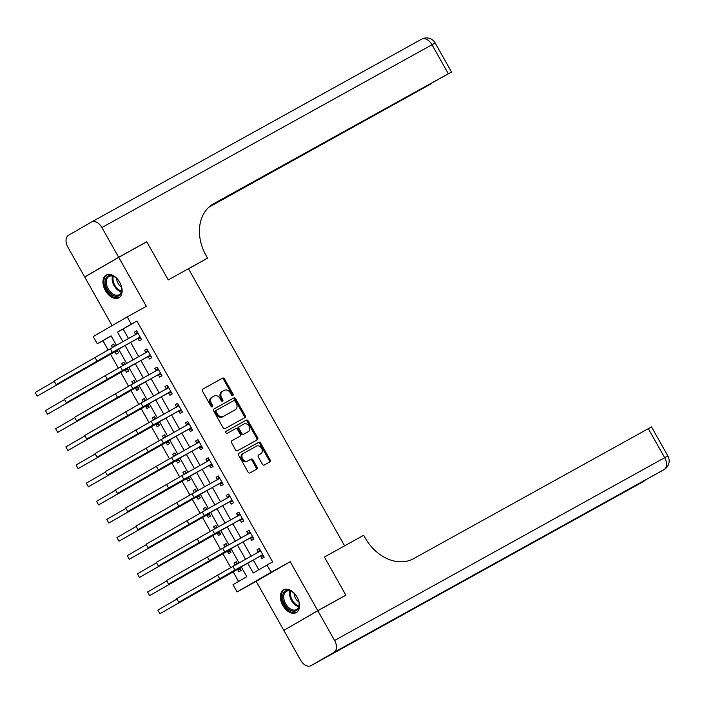 <?xml version="1.0" encoding="UTF-8"?>
<svg xmlns="http://www.w3.org/2000/svg" width="704" height="704" viewBox="0 0 704 704"><rect width="100%" height="100%" fill="white"/><g stroke="black" fill="none" stroke-linecap="round" stroke-linejoin="round"><path stroke-width="1.06" d="M232.822 395.481A1.144 0.88 60 0 0 233.033 394.064L224.506 378.928A1.637 1.258 60 0 0 222.605 378.11L202.77 389.101A1.637 1.258 60 0 0 202.47 391.134L210.998 406.27A1.144 0.88 60 0 0 212.538 405.416L211.438 403.454A5.227 4.03 60 0 1 212.344 396.968A5.227 4.03 60 0 1 212.388 396.942L214.042 396.026A5.227 4.03 60 0 1 220.141 398.631L221.241 400.594A1.144 0.88 60 0 0 222.79 399.74L221.681 397.778A5.227 4.03 60 0 1 222.596 391.292A5.227 4.03 60 0 1 222.64 391.266L224.294 390.35A5.227 4.03 60 0 1 230.393 392.955L231.493 394.918A1.144 0.88 60 0 0 232.822 395.481M232.258 395.542A1.144 0.88 60 0 0 232.118 394.592L223.59 379.456A1.637 1.258 60 0 0 221.681 378.646L202.611 389.206M211.763 406.894A1.144 0.88 60 0 0 211.614 405.944L210.514 403.982L211.438 403.454M222.015 401.218A1.144 0.88 60 0 0 221.866 400.268L220.766 398.306L221.681 397.778M297.123 597.124A12.989 8.281 -119 0 0 283.659 589.899A12.989 8.281 -119 0 0 282.788 605.414A12.989 8.281 -119 0 0 296.252 612.63A12.989 8.281 -119 0 0 297.123 597.124M119.715 282.269A12.989 8.281 -119 0 0 106.251 275.044A12.989 8.281 -119 0 0 105.371 290.55A12.989 8.281 -119 0 0 118.835 297.774A12.989 8.281 -119 0 0 119.715 282.269M262.363 464.2A1.637 1.258 60 0 0 264.264 465.01L269.834 461.93A1.637 1.258 60 0 0 270.134 459.897L260.665 443.089A1.637 1.258 60 0 0 258.755 442.279L238.92 453.262A1.637 1.258 60 0 0 238.621 455.294L248.09 472.102A1.637 1.258 60 0 0 249.999 472.912L256.714 469.19A1.637 1.258 60 0 0 257.013 467.157L252.965 459.967A1.637 1.258 60 0 0 251.055 459.149L247.729 460.997A4.374 3.37 60 0 1 242.642 458.85A4.374 3.37 60 0 1 243.39 453.402A4.374 3.37 60 0 1 243.434 453.376L256.494 446.142A4.374 3.37 60 0 1 261.571 448.298A4.374 3.37 60 0 1 260.823 453.746A4.374 3.37 60 0 1 260.788 453.763L258.606 454.969A1.637 1.258 60 0 0 258.306 457.002L262.363 464.2M210.54 205.779L451.537 72.037L448.342 73.753L431.992 44.739L101.913 227.542L118.677 257.286L146.74 241.736L168.247 279.902L146.784 241.815L118.712 257.356L146.309 306.328L127.222 316.897L131.314 324.148L136.919 321.042L272.642 561.906L267.027 565.013L271.119 572.264L237.107 591.914L233.015 584.663L246.805 576.699L241.146 566.658M317.838 610.738L283.826 630.388L300.582 660.132A9.997 6.371 -119 0 0 310.939 665.694A9.997 6.371 -119 0 0 311.01 665.658L333.986 652.379A9.997 6.371 -119 0 0 334.594 640.482L317.838 610.738L345.902 595.197L324.403 557.04L345.866 595.126L317.794 610.667L290.206 561.695L271.119 572.264M334.594 640.482L664.673 457.688L648.322 428.666L413.679 558.615A41.642 32.085 60 0 1 365.165 537.882L363.695 535.278L324.403 557.04L344.608 545.846L188.452 268.708L168.247 279.902L207.539 258.139L206.07 255.526A41.642 32.085 -120 0 1 213.303 203.931A41.642 32.085 -120 0 1 213.699 203.711L448.342 73.753M244.878 417.639A1.637 1.258 60 0 0 245.177 415.598L235.699 398.798A1.637 1.258 60 0 0 233.798 397.98L213.963 408.971A1.637 1.258 60 0 0 213.664 411.004L223.133 427.803A1.637 1.258 60 0 0 225.034 428.622L244.878 417.639M256.59 440.202A1.637 1.258 60 0 0 256.731 438.275L247.262 421.476L248.186 420.939L257.655 437.747A1.637 1.258 60 0 1 257.365 439.771A1.637 1.258 60 0 0 257.365 439.771L237.512 450.771A1.637 1.258 60 0 1 235.611 449.953L231.554 442.763A1.637 1.258 60 0 1 231.845 440.739L231.862 440.73A1.637 1.258 60 0 0 231.845 440.739M231.862 440.73L239.906 436.269A1.637 1.258 60 0 0 240.205 434.236L237.512 429.466A1.637 1.258 60 0 0 235.611 428.657L227.234 433.294A1.144 0.88 60 0 1 226.098 431.306A1.144 0.88 60 0 0 226.098 431.306L246.277 420.13A1.637 1.258 60 0 1 248.186 420.939M287.804 628.091L317.794 610.667M345.866 595.126L341.88 597.423M118.712 257.356L84.7 277.006L112.103 325.635M136.919 321.042L123.138 329.006L128.559 338.633M130.627 342.302L138.776 356.77M140.844 360.439L148.993 374.906M151.061 378.576L159.218 393.043M161.286 396.713L169.435 411.18M171.503 414.85L179.652 429.317M181.72 432.986L189.878 447.454M191.946 451.123L200.094 465.59M202.162 469.26L210.311 483.727M212.379 487.397L220.537 501.864M222.605 505.534L230.754 520.001M232.822 523.67L240.97 538.138M243.038 541.807L251.196 556.274M253.264 559.944L258.799 569.774M137.922 338.483L139.251 340.85L141.548 339.53L136.646 330.818L134.35 332.147L135.678 334.514M148.139 356.62L149.468 358.987L151.774 357.667L146.863 348.955L144.566 350.284L145.904 352.651M158.356 374.766L159.694 377.124L161.99 375.804L157.08 367.092L154.783 368.421L156.121 370.788M168.582 392.902L169.91 395.27L172.207 393.941L167.306 385.229L165.009 386.558L166.338 388.925M178.798 411.039L180.127 413.406L182.433 412.078L177.522 403.366L175.226 404.694L176.563 407.062M189.015 429.176L190.353 431.543L192.65 430.214L187.739 421.502L185.442 422.831L186.78 425.198M199.241 447.313L200.57 449.68L202.866 448.351L197.965 439.639L195.668 440.968L196.997 443.335M209.458 465.45L210.786 467.817L213.092 466.488L208.182 457.785L205.885 459.105L207.222 461.472M219.674 483.586L221.012 485.954L223.309 484.625L218.407 475.922L216.102 477.242L217.439 479.609M229.9 501.723L231.229 504.09L233.526 502.762L228.624 494.058L226.327 495.378L227.656 497.746M240.117 519.86L241.446 522.227L243.751 520.898L238.841 512.195L236.544 513.524L237.882 515.882M250.334 537.997L251.671 540.364L253.968 539.035L249.066 530.332L246.761 531.661L248.098 534.028M260.559 556.134L261.888 558.501L264.185 557.172L259.283 548.469L256.986 549.798L258.315 552.165M111.144 335.94L102.907 340.692L108.126 349.95M110.431 354.033L118.342 368.086M120.648 372.17L128.568 386.223M130.865 390.306L138.785 404.36M141.09 408.443L149.002 422.497M151.307 426.58L159.227 440.634M161.524 444.717L169.444 458.77M171.75 462.854L179.661 476.907M181.966 480.999L189.886 495.044M192.183 499.136L200.103 513.181M202.409 517.273L210.32 531.318M212.626 535.41L220.546 549.463M222.842 553.546L230.762 567.6M233.068 571.683L238.568 581.451M114.858 346.218L113.661 344.098L111.364 345.426L112.534 347.503M114.937 351.762L116.274 354.13L118.571 352.801L116.926 349.888M125.074 364.355L123.886 362.234L121.581 363.563L122.76 365.64M125.154 369.899L126.491 372.266L128.788 370.938L127.142 368.025M135.3 382.492L134.103 380.371L131.806 381.7L132.977 383.777M135.379 388.036L136.708 390.403L139.005 389.074L137.368 386.162M145.517 400.629L144.32 398.508L142.023 399.837L143.194 401.914M145.596 406.173L146.934 408.54L149.23 407.211L147.585 404.298M155.734 418.766L154.546 416.645L152.24 417.974L153.419 420.05M155.813 424.31L157.15 426.677L159.447 425.348L157.802 422.435M165.959 436.902L164.762 434.782L162.466 436.11L163.636 438.187M166.038 442.446L167.367 444.814L169.664 443.494L168.027 440.572M176.176 455.039L174.979 452.918L172.682 454.247L173.853 456.324M176.255 460.583L177.593 462.95L179.89 461.63L178.244 458.709M186.393 473.176L185.205 471.055L182.899 472.384L184.078 474.461M186.472 478.72L187.81 481.087L190.106 479.767L188.461 476.846M196.618 491.313L195.422 489.192L193.125 490.521L194.295 492.598M196.698 496.866L198.026 499.224L200.323 497.904L198.686 494.982M206.835 509.45L205.638 507.329L203.342 508.658L204.512 510.734M206.914 515.002L208.252 517.37L210.549 516.041L208.903 513.119M217.052 527.586L215.864 525.466L213.558 526.794L214.738 528.871M217.131 533.139L218.469 535.506L220.766 534.178L219.12 531.256M227.278 545.723L226.081 543.602L223.784 544.931L224.954 547.008M227.357 551.276L228.686 553.643L230.982 552.314L229.346 549.393M237.494 563.86L236.298 561.739L234.001 563.068L235.171 565.154M237.574 569.413L238.911 571.78L241.208 570.451L239.562 567.53M290.206 561.695L256.186 581.346L283.782 630.318M256.186 581.346L237.107 591.914M102.907 340.692L97.293 343.798L93.21 336.547L127.222 316.897M247.65 563.059L253.238 572.977L267.027 565.013M131.314 324.148L117.524 332.121L122.945 341.739M125.013 345.409L133.162 359.876M135.23 363.546L143.378 378.013M145.446 381.682L153.604 396.15M155.672 399.819L163.821 414.286M165.889 417.956L174.038 432.423M176.106 436.093L184.263 450.56M186.331 454.23L194.48 468.697M196.548 472.366L204.697 486.834M206.765 490.503L214.922 504.97M216.99 508.64L225.139 523.116M227.207 526.786L235.356 541.253M237.424 544.922L245.582 559.39M116.442 345.338L111.082 335.834L97.293 343.798M239.078 562.989L230.93 548.522M228.862 544.852L220.704 530.385M218.636 526.715L210.487 512.248M208.419 508.578L200.27 494.111M198.202 490.442L190.045 475.974M187.977 472.305L179.828 457.829M177.76 454.168L169.611 439.692M167.543 436.022L159.386 421.555M157.318 417.886L149.169 403.418M147.101 399.749L138.952 385.282M136.884 381.612L128.726 367.145M126.658 363.475L118.51 349.008M123.138 329.006L117.524 332.121M111.364 345.426L113.687 344.142M121.581 363.563L123.904 362.278M131.806 381.7L134.13 380.415M142.023 399.837L144.346 398.552M152.24 417.974L154.563 416.689M162.466 436.11L164.789 434.826M172.682 454.247L175.006 452.962M182.899 472.384L185.222 471.099M193.125 490.521L195.448 489.236M203.342 508.658L205.665 507.373M213.558 526.794L215.882 525.51M223.784 544.931L226.107 543.646M234.001 563.068L236.324 561.783M134.35 332.147L136.673 330.862M144.566 350.284L146.89 348.999M154.783 368.421L157.106 367.136M165.009 386.558L167.332 385.273M175.226 404.694L177.549 403.41M185.442 422.831L187.766 421.546M195.668 440.968L197.991 439.683M205.885 459.105L208.208 457.82M216.102 477.242L218.425 475.957M226.327 495.378L228.65 494.094M236.544 513.524L238.867 512.23M246.761 531.661L249.084 530.367M256.986 549.798L259.31 548.504M222.543 391.327L221.725 391.802A5.227 4.03 60 0 0 221.672 391.829A5.227 4.03 60 0 0 220.766 398.306M212.291 397.003L211.473 397.47A5.227 4.03 60 0 0 211.42 397.505A5.227 4.03 60 0 0 210.514 403.982M244.112 418.053A1.637 1.258 60 0 0 244.253 416.134L234.784 399.326A1.637 1.258 60 0 0 232.883 398.517L213.805 409.077M235.039 401.218A1.144 0.88 60 0 0 233.71 400.646L216.295 410.291A1.144 0.88 60 0 0 216.084 411.717L217.254 413.776A5.227 4.03 60 0 0 223.344 416.381L235.25 409.79A5.227 4.03 60 0 0 235.294 409.763A5.227 4.03 60 0 0 236.21 403.278L235.039 401.218M216.278 410.3L215.38 410.819A1.144 0.88 60 0 0 215.169 412.245L216.084 411.717M234.423 410.265A5.227 4.03 60 0 1 234.379 410.291A5.227 4.03 60 0 1 234.326 410.326L222.429 416.918A5.227 4.03 60 0 1 216.33 414.313L215.169 412.245M231.695 440.836L238.982 436.806A1.637 1.258 60 0 0 239.017 436.788L239.914 436.26M225.975 431.394L246.277 420.13M248.248 431.649A4.374 3.37 60 0 0 248.292 431.622A4.374 3.37 60 0 0 249.04 426.184A4.374 3.37 60 0 0 243.954 424.028L239.36 426.58A1.637 1.258 60 0 0 239.061 428.613L241.745 433.382A1.637 1.258 60 0 0 243.646 434.201L247.333 432.177A4.374 3.37 60 0 0 247.377 432.159A4.374 3.37 60 0 0 247.412 432.133M239.325 426.598L238.436 427.108A1.637 1.258 60 0 0 238.137 429.141L239.061 428.613M247.333 432.177L242.73 434.729A1.637 1.258 60 0 1 240.83 433.91L238.137 429.141M247.262 421.476A1.637 1.258 60 0 0 245.362 420.658M259.943 454.247A4.374 3.37 60 0 1 259.908 454.274A4.374 3.37 60 0 1 259.864 454.3L258.447 455.083M243.355 453.429L242.51 453.913A4.374 3.37 60 0 0 242.475 453.93A4.374 3.37 60 0 0 241.727 459.378A4.374 3.37 60 0 0 246.805 461.525L247.729 460.997M255.957 469.612A1.637 1.258 60 0 0 256.098 467.685L252.041 460.495A1.637 1.258 60 0 0 250.14 459.686L246.805 461.525M269.069 462.352A1.637 1.258 60 0 0 269.21 460.425L259.741 443.617A1.637 1.258 60 0 0 257.84 442.807L238.762 453.367M117.938 351.692L114.506 351.771L37.242 396.097L117.234 350.434M113.089 347.195L114.338 345.294M35.2 392.462L37.242 396.097L35.2 392.462L54.208 381.48M114.506 351.771L116.811 350.451M137.975 333.186L110.29 348.753L112.332 352.378L140.219 337.163M135.502 334.787L137.315 332.015M140.923 338.413L137.491 338.501L56.153 384.63L112.332 352.378M54.111 381.005L56.153 384.63L54.111 381.005L110.29 348.753M137.491 338.501L139.788 337.172M128.163 369.829L124.731 369.908L47.467 414.234L127.459 368.57M123.306 365.332L124.555 363.431M45.417 410.599L47.467 414.234L45.417 410.599L64.425 399.617M124.731 369.908L127.028 368.588M138.38 387.966L134.948 388.045L57.684 432.37L137.676 386.707M133.531 383.469L134.781 381.568M55.642 428.736L57.684 432.37L55.642 428.736L74.65 417.762M134.948 388.045L137.245 386.725M148.597 406.102L145.165 406.19L67.901 450.507L147.893 404.844M143.748 401.606L144.998 399.705M65.859 446.873L67.901 450.507L65.859 446.873L84.867 435.899M145.165 406.19L147.47 404.862M148.201 351.322L120.507 366.89L122.549 370.515L150.436 355.3M145.728 352.924L147.541 350.152M151.14 356.55L147.708 356.638L66.378 402.767L122.549 370.515M64.328 399.142L66.378 402.767L64.328 399.142L120.507 366.89M147.708 356.638L150.014 355.309M158.418 369.459L130.724 385.026L132.774 388.652L160.653 373.437M155.945 371.061L157.758 368.289M161.366 374.686L157.934 374.774L76.595 420.904L132.774 388.652M74.554 417.278L76.595 420.904L74.554 417.278L130.724 385.026M157.934 374.774L160.23 373.446M168.634 387.596L140.95 403.163L142.991 406.789L170.878 391.574M166.162 389.198L167.974 386.426M171.582 392.823L168.15 392.911L86.812 439.041L142.991 406.789M84.77 435.415L86.812 439.041L84.77 435.415L140.95 403.163M168.15 392.911L170.447 391.582M158.822 424.239L155.39 424.327L78.126 468.644L158.118 422.981M153.965 419.742L155.214 417.842M76.076 465.01L78.126 468.644L76.076 465.01L95.084 454.036M155.39 424.327L157.687 422.998M178.86 405.733L151.166 421.3L153.208 424.926L181.095 409.71M176.387 407.334L178.2 404.562M181.799 410.96L178.367 411.048L97.038 457.178L153.208 424.926M94.987 453.552L97.038 457.178L94.987 453.552L151.166 421.3M178.367 411.048L180.673 409.719M105.31 284.117A11.246 7.163 61 0 1 115.562 277.508A11.246 7.163 61 0 1 121.572 287.698A11.246 7.163 61 0 1 121.686 288.57A11.246 7.163 61 0 1 114.77 296.102A11.246 7.163 61 0 1 105.31 284.117M115.773 277.675A10.41 6.635 -119 0 0 108.962 276.496A10.41 6.635 -119 0 0 106.471 283.941A10.41 6.635 -119 0 0 119.046 294.703A10.41 6.635 -119 0 0 121.66 288.306M116.723 278.511A7.41 4.726 -119 0 0 116.838 279.875A7.41 4.726 -119 0 0 121.449 287.047M107.114 274.657A12.91 8.228 -119 0 0 104.104 283.853A12.91 8.228 -119 0 0 119.618 297.246M293.471 592.768A11.246 7.163 61 0 1 299.103 603.425A11.246 7.163 61 0 1 288.244 608.775A11.246 7.163 61 0 1 282.894 594.334A11.246 7.163 61 0 1 292.978 592.372A11.246 7.163 61 0 1 293.471 592.768M293.181 592.53A10.41 6.635 -119 0 0 286.37 591.351A10.41 6.635 -119 0 0 283.879 598.743A10.41 6.635 -119 0 0 288.992 607.869A10.41 6.635 -119 0 0 296.463 609.567A10.41 6.635 -119 0 0 299.068 603.17M294.14 593.375A7.41 4.726 -119 0 0 297.889 601.198A7.41 4.726 -119 0 0 298.866 601.911M284.522 589.521A12.91 8.228 -119 0 0 281.512 598.708A12.91 8.228 -119 0 0 287.857 609.954A12.91 8.228 -119 0 0 297.035 612.102M146.74 241.736L142.762 244.042M207.539 258.139L188.522 268.831M209.906 206.29L431.262 83.75L208.877 207.187M101.913 227.542A9.997 6.371 -119 0 0 91.555 221.98A9.997 6.371 -119 0 0 91.494 222.024L68.508 235.294A9.997 6.371 -119 0 0 67.901 247.192L84.665 276.936L88.678 274.71M118.677 257.286L84.665 276.936M648.322 428.666L651.517 426.941L667.867 455.963L664.673 457.688A9.997 6.371 61 0 1 664.066 469.577L333.986 652.379M399.018 616.414L661.707 470.941A9.997 6.371 61 0 0 661.769 470.906A9.997 7.7 60 0 0 661.866 470.853L664.162 469.524A9.997 7.7 -120 0 1 664.066 469.577L380.67 627.018L641.089 482.856A9.997 6.371 61 0 1 641.018 482.891A9.997 6.371 61 0 1 640.957 482.926M169.039 442.376L165.607 442.464L88.343 486.781L168.335 441.126M164.19 437.879L165.44 435.978M86.302 483.155L88.343 486.781L86.302 483.155L105.31 472.173M165.607 442.464L167.904 441.135M179.256 460.513L175.833 460.601L98.56 504.918L178.552 459.263M174.407 456.025L175.657 454.115M96.518 501.292L98.56 504.918L96.518 501.292L115.526 490.31M175.833 460.601L178.13 459.272M189.482 478.65L186.05 478.738L108.786 523.054L188.778 477.4M184.624 474.162L185.874 472.252M106.735 519.429L108.786 523.054L106.735 519.429L125.743 508.446M186.05 478.738L188.346 477.409M199.698 496.786L196.266 496.874L119.002 541.191L198.994 495.537M194.85 492.298L196.099 490.389M116.961 537.566L119.002 541.191L116.961 537.566L135.969 526.583M196.266 496.874L198.563 495.546M209.915 514.923L206.492 515.011L129.219 559.328L209.211 513.674M205.066 510.435L206.316 508.526M127.178 555.702L129.219 559.328L127.178 555.702L146.186 544.72M206.492 515.011L208.789 513.682M189.077 423.87L161.383 439.437L163.434 443.062L191.312 427.847M186.604 425.471L188.417 422.699M192.025 429.097L188.593 429.185L107.254 475.314L163.434 443.062M105.213 471.689L107.254 475.314L105.213 471.689L161.383 439.437M188.593 429.185L190.89 427.856M199.294 442.006L171.609 457.574L173.65 461.199L201.538 445.984M196.821 443.608L198.634 440.836M202.242 447.234L198.81 447.322L117.471 493.451L173.65 461.199M115.43 489.826L117.471 493.451L115.43 489.826L171.609 457.574M198.81 447.322L201.106 445.993M209.519 460.143L181.826 475.71L183.867 479.336L211.754 464.121M207.046 461.745L208.859 458.973M212.458 465.37L209.026 465.458L127.697 511.588L183.867 479.336M125.646 507.962L127.697 511.588L125.646 507.962L181.826 475.71M209.026 465.458L211.332 464.13M219.736 478.289L192.042 493.847L194.093 497.473L221.971 482.258M217.263 479.882L219.076 477.118M222.684 483.507L219.252 483.595L137.914 529.725L194.093 497.473M135.872 526.099L137.914 529.725L135.872 526.099L192.042 493.847M219.252 483.595L221.549 482.266M229.953 496.426L202.268 511.984L204.31 515.61L232.197 500.394M227.48 498.018L229.293 495.255M232.901 501.644L229.469 501.732L148.13 547.862L204.31 515.61M146.089 544.236L148.13 547.862L146.089 544.236L202.268 511.984M229.469 501.732L231.766 500.403M220.141 533.06L216.709 533.148L139.445 577.465L219.437 531.81M215.283 528.572L216.533 526.662M137.394 573.839L139.445 577.465L137.394 573.839L156.402 562.857M216.709 533.148L219.006 531.819M240.178 514.562L212.485 530.121L214.526 533.746L242.414 518.531M237.706 516.155L239.518 513.392M243.118 519.781L239.686 519.869L158.356 565.998L214.526 533.746M156.306 562.373L158.356 565.998L156.306 562.373L212.485 530.121M239.686 519.869L241.991 518.54M230.358 551.197L226.926 551.285L149.662 595.602L229.654 549.947M225.509 546.709L226.758 544.799M147.62 591.976L149.662 595.602L147.62 591.976L166.628 580.994M226.926 551.285L229.222 549.956M250.395 532.699L222.702 548.258L224.752 551.883L252.63 536.668M247.922 534.292L249.735 531.529M253.343 537.926L249.911 538.006L168.573 584.135L224.752 551.883M166.531 580.51L168.573 584.135L166.531 580.51L222.702 548.258M249.911 538.006L252.208 536.677M240.583 569.334L237.151 569.422L159.878 613.738L239.87 568.084M235.726 564.846L236.975 562.936M157.837 610.113L159.878 613.738L157.837 610.113L176.845 599.13M237.151 569.422L239.448 568.093M260.612 550.836L232.927 566.394L234.969 570.02L262.856 554.805M258.139 552.429L259.952 549.666M263.56 556.063L260.128 556.142L178.79 602.272L234.969 570.02M176.748 598.646L178.79 602.272L176.748 598.646L232.927 566.394M260.128 556.142L262.425 554.814M232.118 394.592L233.033 394.064M211.614 405.944L212.538 405.416M221.866 400.268L222.79 399.74M221.681 378.646L222.605 378.11M223.59 379.456L224.506 378.928M232.883 398.517L233.798 397.98M234.784 399.326L235.699 398.798M244.253 416.134L245.177 415.598M216.33 414.313L217.254 413.776M222.429 416.918L223.344 416.381M234.326 410.326L235.25 409.79M256.731 438.275L257.655 437.747M238.982 436.806L239.906 436.269M240.83 433.91L241.745 433.382M242.73 434.729L243.646 434.201M259.864 454.3L260.788 453.763M250.14 459.686L251.055 459.149M252.041 460.495L252.965 459.967M256.098 467.685L257.013 467.157M257.84 442.807L258.755 442.279M259.741 443.617L260.665 443.089M269.21 460.425L270.134 459.897M94.97 357.394L97.02 361.02M105.195 375.531L107.237 379.157M115.412 393.668L117.454 397.294M125.629 411.805L127.679 415.43M135.854 429.942L137.896 433.567M121.282 291.843A10.41 6.635 61 0 1 112.323 280.702A10.41 6.635 61 0 1 112.57 276.118M113.265 276.32A10.067 6.415 -119 0 0 113.124 280.447A10.067 6.415 -119 0 0 121.475 291.139M298.698 606.707A10.41 6.635 61 0 1 294.844 604.63A10.41 6.635 61 0 1 289.986 590.973M290.682 591.184A10.067 6.415 -119 0 0 295.478 604.076A10.067 6.415 -119 0 0 298.892 606.003M91.617 221.945L421.573 39.222A9.997 6.371 61 0 1 421.634 39.178A9.997 6.371 61 0 1 431.992 44.739L435.186 43.014A9.997 9.997 0 0 0 421.634 39.178L91.555 221.98M212.925 204.16L213.699 203.711M311.01 665.658L641.089 482.856A9.997 7.7 60 0 0 641.177 482.803A9.997 7.7 60 0 0 641.274 482.742M644.662 480.374A9.997 6.371 61 0 1 643.386 481.527A9.997 7.7 -120 0 0 643.474 481.474A9.997 9.997 0 0 0 645.533 479.89M146.071 448.078L148.113 451.704M156.288 466.215L158.338 469.85M166.514 484.352L168.555 487.986M176.73 502.489L178.772 506.123M186.947 520.626L188.998 524.26M197.173 538.762L199.214 542.397M207.39 556.908L209.431 560.534M217.606 575.045L219.657 578.67M221.672 391.829L222.596 391.292M211.42 397.505L212.344 396.968M215.371 410.828L216.286 410.3M234.379 410.291L235.294 409.763M247.377 432.159L248.292 431.622M238.418 427.117L239.342 426.589M259.908 454.274L260.823 453.746M242.475 453.93L243.39 453.402M451.537 72.037L435.186 43.014M664.162 469.524A9.997 9.997 0 0 0 667.867 455.963M643.474 481.474L641.177 482.803A9.997 9.997 0 0 1 641.018 482.891L310.939 665.694"/></g></svg>

